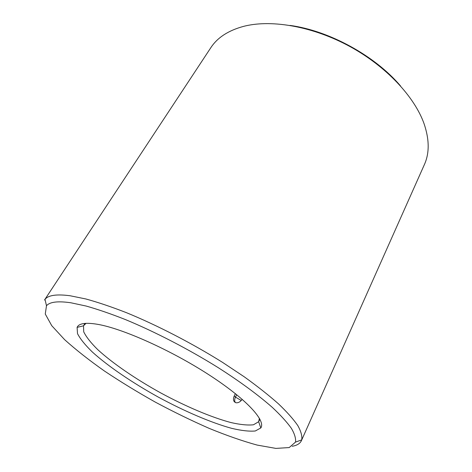 <?xml version="1.0" encoding="UTF-8"?>
<svg xmlns="http://www.w3.org/2000/svg" width="472" height="472" viewBox="0 0 472 472"><rect width="100%" height="100%" fill="white"/><g stroke="black" fill="none" stroke-linecap="round" stroke-linejoin="round"><path stroke-width="0.71" d="M242.195 399.306C240.26 401.955 238.142 403.088 235.835 402.722C233.386 401.66 232.838 399.442 234.195 396.049L235.398 393.648M259.405 418.251L258.668 421.708L253.464 424.782C247.782 425.414 240.277 424.676 230.955 422.558C211.167 417.301 185.602 406.386 160.627 392.863C135.783 379.11 112.814 363.452 97.722 349.616C90.919 342.902 86.252 336.978 83.721 331.846L83.509 325.816L86.022 323.326M98.07 324.4C123.021 328.777 170.964 350.212 208.594 374.573C246.331 398.934 266.12 420.711 260.798 427.962L255.287 430.989C249.299 431.532 241.428 430.647 231.675 428.34C210.978 422.67 184.345 411.2 158.309 397.099C132.402 382.762 108.395 366.502 92.465 352.13C85.267 345.15 80.281 338.996 77.514 333.657L77.095 327.385C78.877 323.296 85.869 322.299 98.07 324.4M290.014 25.411C329.208 30.709 374.904 55.725 400.486 85.892M46.486 305.756C49.737 301.891 57.879 300.9 70.9 302.782L86.128 306.045C97.863 309.361 110.926 313.856 125.328 319.532C154.946 331.775 188.558 349.156 218.235 367.664C240.018 381.571 258.573 395.265 272.368 407.448C280.675 415.242 287.011 422.204 291.383 428.334C294.628 433.916 296.003 438.5 295.513 442.093L289.206 447.568L275.89 448.4L257.134 445.072C242.49 441.037 226.495 435.467 209.161 428.364C191.443 420.582 173.554 411.873 155.506 402.227C137.653 392.214 120.679 381.842 104.572 371.104C89.255 360.325 75.945 349.852 64.652 339.692L51.743 325.68L45.271 314.022L46.486 305.756L44.999 299.348L44.521 299.997L210.813 47.713C217.38 37.624 228.295 30.515 243.546 26.379L245.31 25.948C273.034 19.435 313.815 26.774 350.171 46.663C386.509 66.576 414.664 96.978 424.11 123.841C429.443 139.618 429.526 153.217 424.369 164.634L301.419 440.647C300.021 443.609 296.929 445.491 292.15 446.282M44.999 299.348C48.303 295.183 56.669 293.985 70.11 295.755L85.839 298.965C97.969 302.298 111.492 306.865 126.413 312.671C157.099 325.232 191.962 343.227 222.66 362.449L244.242 376.803C257.411 386.285 268.81 395.294 278.45 403.826C286.947 411.938 293.395 419.183 297.797 425.561C301.03 431.373 302.334 436.146 301.708 439.892L301.419 440.647M236.69 394.686L235.475 397.129L234.195 396.049M241.269 400.48L235.475 397.129C234.472 399.277 234.425 401.082 235.333 402.539M258.916 421.254L259.907 419.171M83.762 325.356L84.978 323.403M83.509 325.816L77.095 327.385M258.668 421.708L260.798 427.962M295.513 442.093L301.708 439.892"/></g></svg>
